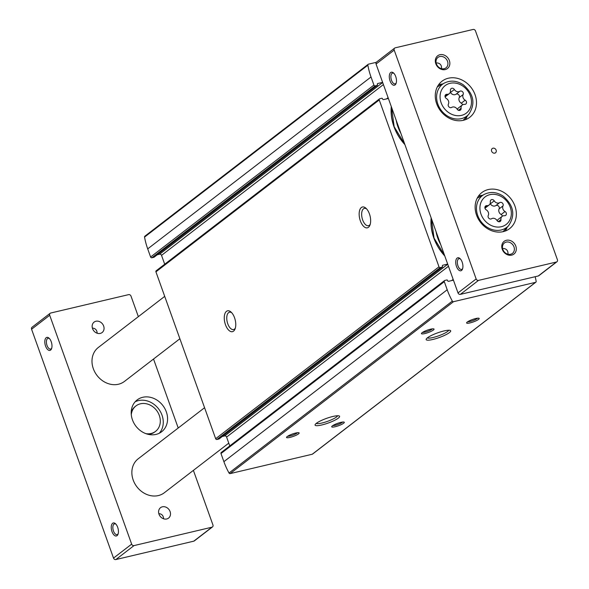 <?xml version="1.0" encoding="UTF-8"?>
<svg xmlns="http://www.w3.org/2000/svg" width="589" height="589" viewBox="0 0 589 589"><rect width="100%" height="100%" fill="white"/><g stroke="black" fill="none" stroke-linecap="round" stroke-linejoin="round"><path stroke-width="0.88" d="M221.538 452.352A1.068 0.906 52.4 0 0 220.985 453.552L223.894 461.666A67.595 57.14 52.4 0 0 229.018 472.996A1.068 0.906 52.4 0 0 230.196 473.593L312.244 454.237A1.068 0.906 52.4 0 0 312.752 453.839M229.769 445.925L226.596 437.067A1.605 1.355 52.4 0 0 224.711 435.904L222.311 436.471M156.475 270.646A1.068 0.906 52.4 0 0 155.93 271.846L215.67 438.709A1.068 0.906 52.4 0 0 216.929 439.482L218.961 439.004A0.537 0.449 52.4 0 0 219.218 438.805M164.706 264.218L161.533 255.361A1.605 1.355 52.4 0 0 159.648 254.198L157.256 254.765M145.152 236.071A1.068 0.906 52.4 0 0 144.555 237.087A67.595 57.14 52.4 0 0 147.706 248.882L150.615 257.003A1.068 0.906 52.4 0 0 151.874 257.776L153.906 257.297A0.537 0.449 52.4 0 0 154.156 257.099M444.783 255.972A45.243 38.241 -127.6 0 1 433.784 237.927A45.243 38.241 -127.6 0 1 431.155 217.901M404.923 144.636A45.243 38.241 -127.6 0 1 393.923 126.583A45.243 38.241 -127.6 0 1 391.287 106.565M221.236 452.492L444.548 280.585A1.068 0.906 52.4 0 1 444.85 280.445L446.882 279.966A0.537 0.449 52.4 0 1 447.507 280.357L447.64 280.725A0.803 0.677 52.4 0 0 448.582 281.306L453.449 280.165M444.548 280.585A1.068 0.906 52.4 0 0 444.297 281.652L447.206 289.766A67.595 57.14 52.4 0 0 452.33 301.097A1.068 0.906 52.4 0 0 453.508 301.693L535.556 282.337A1.068 0.906 52.4 0 0 536.152 281.321A67.595 57.14 52.4 0 0 535.173 276.712M376.261 62.331L368.464 64.172A1.068 0.906 52.4 0 0 367.86 65.188A67.595 57.14 52.4 0 0 371.018 76.982L373.927 85.096A1.068 0.906 52.4 0 0 375.178 85.876L377.21 85.398A0.537 0.449 52.4 0 0 377.49 84.794L377.358 84.426A0.803 0.677 52.4 0 1 377.77 83.52L382.629 82.372M156.181 270.785L379.493 98.878A1.068 0.906 52.4 0 1 379.787 98.738L381.819 98.26A0.537 0.449 52.4 0 1 382.452 98.65L382.585 99.018A0.803 0.677 52.4 0 0 383.527 99.6L388.387 98.459M379.493 98.878A1.068 0.906 52.4 0 0 379.242 99.946L438.982 266.802A1.068 0.906 52.4 0 0 440.241 267.583L442.273 267.104A0.537 0.449 52.4 0 0 442.545 266.5L442.413 266.125A0.803 0.677 52.4 0 1 442.825 265.227L447.684 264.078M225.477 324.738A10.705 5.345 76.7 0 1 225.072 313.26A10.705 5.345 76.7 0 1 230.998 312.015A10.705 5.345 76.7 0 1 235.018 329.06A10.705 5.345 76.7 0 1 225.477 324.738M360.372 220.897A10.705 5.345 76.7 0 1 359.967 209.426A10.705 5.345 76.7 0 1 365.887 208.182A10.705 5.345 76.7 0 1 369.914 225.219A10.705 5.345 76.7 0 1 360.372 220.897M321.815 424.964A13.024 2.481 160.3 0 0 335.104 420.09A13.024 2.481 160.3 0 0 339.198 415.967A13.024 2.481 160.3 0 0 326.497 418.389A13.024 2.481 160.3 0 0 315.144 424.573A13.024 2.481 160.3 0 0 321.815 424.964M432.908 339.455A13.024 2.481 160.3 0 0 446.19 334.574A13.024 2.481 160.3 0 0 450.283 330.451A13.024 2.481 160.3 0 0 437.583 332.873A13.024 2.481 160.3 0 0 426.23 339.058A13.024 2.481 160.3 0 0 432.908 339.455M290.016 437.391A6.693 1.274 160.3 0 0 296.849 434.888A6.693 1.274 160.3 0 0 298.947 432.768A6.693 1.274 160.3 0 0 292.424 434.012A6.693 1.274 160.3 0 0 286.585 437.193A6.693 1.274 160.3 0 0 290.016 437.391M424.912 333.551A6.693 1.274 160.3 0 0 431.737 331.047A6.693 1.274 160.3 0 0 433.843 328.927A6.693 1.274 160.3 0 0 427.312 330.171A6.693 1.274 160.3 0 0 421.481 333.352A6.693 1.274 160.3 0 0 424.912 333.551M335.17 426.738A6.693 1.274 160.3 0 0 341.995 424.235A6.693 1.274 160.3 0 0 344.101 422.114A6.693 1.274 160.3 0 0 337.578 423.358A6.693 1.274 160.3 0 0 331.74 426.539A6.693 1.274 160.3 0 0 335.17 426.738M470.066 322.897A6.693 1.274 160.3 0 0 476.891 320.394A6.693 1.274 160.3 0 0 478.997 318.274A6.693 1.274 160.3 0 0 472.466 319.518A6.693 1.274 160.3 0 0 466.635 322.698A6.693 1.274 160.3 0 0 470.066 322.897M370.223 224.276A8.894 4.44 76.7 0 1 368.471 225.705A8.894 4.44 76.7 0 1 362.662 219.947A8.894 4.44 76.7 0 1 364.385 208.388A8.894 4.44 76.7 0 1 366.594 208.881M235.335 328.117A8.894 4.44 76.7 0 1 233.583 329.546A8.894 4.44 76.7 0 1 227.766 323.788A8.894 4.44 76.7 0 1 229.496 312.222A8.894 4.44 76.7 0 1 231.698 312.722M467.703 321.734A5.537 1.053 160.3 0 0 470.169 321.447A5.537 1.053 160.3 0 0 477.561 318.207M332.807 425.575A5.537 1.053 160.3 0 0 335.281 425.287A5.537 1.053 160.3 0 0 342.665 422.048M422.549 332.387A5.537 1.053 160.3 0 0 425.015 332.108A5.537 1.053 160.3 0 0 432.407 328.861M287.653 436.228A5.537 1.053 160.3 0 0 290.127 435.941A5.537 1.053 160.3 0 0 297.511 432.701M427.327 337.887A11.463 2.187 160.3 0 0 433.048 337.504A11.463 2.187 160.3 0 0 448.693 330.238M316.234 423.403A11.463 2.187 160.3 0 0 321.962 423.02A11.463 2.187 160.3 0 0 337.607 415.753M404.834 144.393A44.926 37.976 -127.6 0 1 394.056 126.628A44.926 37.976 -127.6 0 1 391.42 106.94M400.829 133.21A37.615 31.791 -127.6 0 1 397.973 126.9A37.615 31.791 -127.6 0 1 396.22 120.333M444.695 255.729A44.926 37.976 -127.6 0 1 433.916 237.963A44.926 37.976 -127.6 0 1 431.288 218.276M440.697 244.545A37.615 31.791 -127.6 0 1 437.841 238.236A37.615 31.791 -127.6 0 1 436.081 231.668M158.993 514.204A6.582 5.566 -127.6 0 1 160.532 507.681A6.582 5.566 -127.6 0 1 168.955 509.5A6.582 5.566 -127.6 0 1 168.557 518.106A6.582 5.566 -127.6 0 1 158.993 514.204M158.816 513.637C161.813 513.873 163.411 515.596 163.609 518.799M92.554 328.64A6.582 5.566 -127.6 0 1 94.085 322.117A6.582 5.566 -127.6 0 1 102.508 323.935A6.582 5.566 -127.6 0 1 102.118 332.542A6.582 5.566 -127.6 0 1 92.554 328.64M92.377 328.073C95.374 328.309 96.971 330.031 97.17 333.234M486.867 205.649A4.197 3.541 52.4 0 0 489.106 205.016A4.197 3.541 52.4 0 0 490.313 201.777A2.393 2.025 52.4 0 1 490.998 199.929A2.393 2.025 52.4 0 1 494.245 200.849A4.197 3.541 52.4 0 0 499.708 202.616A2.393 2.025 52.4 0 1 502.402 203.08A2.393 2.025 52.4 0 1 503.006 205.885A4.197 3.541 52.4 0 0 505.031 211.525A2.393 2.025 52.4 0 1 505.679 215.36A2.393 2.025 52.4 0 1 504.398 215.721A4.197 3.541 52.4 0 0 502.159 216.347A4.197 3.541 52.4 0 0 500.952 219.587A2.393 2.025 52.4 0 1 500.267 221.442A2.393 2.025 52.4 0 1 497.02 220.514A4.197 3.541 52.4 0 0 491.557 218.747A2.393 2.025 52.4 0 1 488.863 218.283A2.393 2.025 52.4 0 1 488.252 215.478A4.197 3.541 52.4 0 0 486.234 209.846A2.393 2.025 52.4 0 1 485.586 206.01A2.393 2.025 52.4 0 1 486.867 205.649L484.909 207.151M446.999 94.306A4.197 3.541 52.4 0 0 449.245 93.68A4.197 3.541 52.4 0 0 450.445 90.441A2.393 2.025 52.4 0 1 451.137 88.586A2.393 2.025 52.4 0 1 454.377 89.513A4.197 3.541 52.4 0 0 459.84 91.28A2.393 2.025 52.4 0 1 462.534 91.744A2.393 2.025 52.4 0 1 463.145 94.549A4.197 3.541 52.4 0 0 465.163 100.182A2.393 2.025 52.4 0 1 465.811 104.017A2.393 2.025 52.4 0 1 464.53 104.378A4.197 3.541 52.4 0 0 462.291 105.011A4.197 3.541 52.4 0 0 461.084 108.251A2.393 2.025 52.4 0 1 460.399 110.099A2.393 2.025 52.4 0 1 457.152 109.179A4.197 3.541 52.4 0 0 451.689 107.412A2.393 2.025 52.4 0 1 449.002 106.948A2.393 2.025 52.4 0 1 448.391 104.143A4.197 3.541 52.4 0 0 446.374 98.503A2.393 2.025 52.4 0 1 445.718 94.667A2.393 2.025 52.4 0 1 446.999 94.306L445.041 95.816M462.659 268.555A5.537 2.761 76.7 0 1 461.577 269.438A5.537 2.761 76.7 0 1 457.962 265.853A5.537 2.761 76.7 0 1 459.037 258.667A5.537 2.761 76.7 0 1 460.392 258.961M508.005 254.242C508.189 250.781 506.673 248.852 503.44 248.47M396.213 82.99A5.537 2.761 76.7 0 1 395.131 83.866A5.537 2.761 76.7 0 1 391.516 80.288A5.537 2.761 76.7 0 1 392.591 73.095A5.537 2.761 76.7 0 1 393.953 73.397M441.566 68.67C441.75 65.217 440.226 63.288 437.001 62.898M456.49 266.464A6.693 3.343 76.7 0 1 456.239 259.293A6.693 3.343 76.7 0 1 459.943 258.512A6.693 3.343 76.7 0 1 462.453 269.166A6.693 3.343 76.7 0 1 456.49 266.464M390.051 80.899A6.693 3.343 76.7 0 1 389.8 73.728A6.693 3.343 76.7 0 1 393.504 72.948A6.693 3.343 76.7 0 1 396.014 83.594A6.693 3.343 76.7 0 1 390.051 80.899M394.667 48.092L376.533 62.059A2.01 1.701 52.4 0 0 376.062 64.046L458.006 292.91A2.01 1.701 52.4 0 0 460.37 294.367L538.258 275.983A2.01 1.701 52.4 0 0 538.817 275.726L556.958 261.759A2.01 1.701 52.4 0 0 557.422 259.771L475.478 30.908A2.01 1.701 52.4 0 0 473.122 29.45L395.234 47.827A2.01 1.701 52.4 0 0 394.203 50.087L476.148 278.95A2.01 1.701 52.4 0 0 478.504 280.401L556.391 262.024A2.01 1.701 52.4 0 0 556.958 261.759M476.553 215.125A22.757 19.231 -127.6 0 1 481.868 192.566A22.757 19.231 -127.6 0 1 510.987 198.861A22.757 19.231 -127.6 0 1 509.625 228.628A22.757 19.231 -127.6 0 1 476.553 215.125M436.692 103.789A22.757 19.231 -127.6 0 1 442 81.223A22.757 19.231 -127.6 0 1 471.119 87.525A22.757 19.231 -127.6 0 1 469.764 117.292A22.757 19.231 -127.6 0 1 436.692 103.789M491.616 151.196A2.68 2.26 -127.6 0 1 492.242 148.546A2.68 2.26 -127.6 0 1 495.666 149.282A2.68 2.26 -127.6 0 1 495.504 152.787A2.68 2.26 -127.6 0 1 491.616 151.196M502.262 249.309A8.032 6.788 -127.6 0 1 510.118 240.481A8.032 6.788 -127.6 0 1 514.72 253.336A8.032 6.788 -127.6 0 1 502.262 249.309M435.816 63.745A8.032 6.788 -127.6 0 1 443.679 54.917A8.032 6.788 -127.6 0 1 448.281 67.772A8.032 6.788 -127.6 0 1 435.816 63.745M179.881 338.749L124.456 381.414A21.418 18.104 -127.6 0 1 93.327 368.707A21.418 18.104 -127.6 0 1 98.326 347.473L164.706 296.37M228.768 443.142L164.324 492.75A21.418 18.104 -127.6 0 1 133.195 480.042A21.418 18.104 -127.6 0 1 138.194 458.809L204.574 407.713M436.427 63.929A6.582 5.566 -127.6 0 1 437.966 57.398A6.582 5.566 -127.6 0 1 446.388 59.224A6.582 5.566 -127.6 0 1 445.991 67.831A6.582 5.566 -127.6 0 1 436.427 63.929M502.866 249.493A6.582 5.566 -127.6 0 1 504.405 242.97A6.582 5.566 -127.6 0 1 512.828 244.788A6.582 5.566 -127.6 0 1 512.437 253.395A6.582 5.566 -127.6 0 1 502.866 249.493M438.51 84.904A22.757 19.231 -127.6 0 1 442.744 83.947M467.32 115.878A22.757 19.231 -127.6 0 1 465.317 119.722M478.378 196.24A22.757 19.231 -127.6 0 1 482.605 195.283M507.188 227.214A22.757 19.231 -127.6 0 1 505.178 231.057M445.1 96.846A4.197 3.541 52.4 0 0 445.358 96.677L449.245 93.68M462.549 104.835A2.393 2.025 52.4 0 0 461.275 103.178A4.197 3.541 52.4 0 1 459.258 97.538A2.393 2.025 52.4 0 0 458.647 94.741A2.393 2.025 52.4 0 0 455.952 94.269A4.197 3.541 52.4 0 1 450.489 92.502A2.393 2.025 52.4 0 0 450.283 92.208M462.291 105.011L458.404 108.001A4.197 3.541 52.4 0 0 457.358 109.473M484.968 208.189A4.197 3.541 52.4 0 0 485.218 208.013L489.106 205.016M502.41 216.17A2.393 2.025 52.4 0 0 501.136 214.514A4.197 3.541 52.4 0 1 499.119 208.881A2.393 2.025 52.4 0 0 498.515 206.076A2.393 2.025 52.4 0 0 495.82 205.613A4.197 3.541 52.4 0 1 490.357 203.846A2.393 2.025 52.4 0 0 490.151 203.551M502.159 216.347L498.265 219.344A4.197 3.541 52.4 0 0 497.226 220.809M112.006 531.646A6.693 3.343 76.7 0 1 111.755 524.475A6.693 3.343 76.7 0 1 115.459 523.695A6.693 3.343 76.7 0 1 117.969 534.348A6.693 3.343 76.7 0 1 112.006 531.646M45.559 346.082A6.693 3.343 76.7 0 1 45.309 338.911A6.693 3.343 76.7 0 1 49.012 338.13A6.693 3.343 76.7 0 1 51.523 348.784A6.693 3.343 76.7 0 1 45.559 346.082M138.356 316.661L130.994 296.09A2.01 1.701 52.4 0 0 128.63 294.633L50.742 313.017A2.01 1.701 52.4 0 0 50.183 313.274L32.042 327.241A2.01 1.701 52.4 0 0 31.578 329.229L113.522 558.092A2.01 1.701 52.4 0 0 115.878 559.55L193.766 541.173A2.01 1.701 52.4 0 0 194.333 540.908L212.467 526.941A2.01 1.701 52.4 0 0 212.938 524.954L193.391 470.375M50.183 313.274A2.01 1.701 52.4 0 0 49.712 315.27L131.656 544.133A2.01 1.701 52.4 0 0 134.02 545.591L211.907 527.207A2.01 1.701 52.4 0 0 212.467 526.941M178.217 427.997L153.53 359.032M132.451 419.847A20.078 16.971 -127.6 0 1 137.141 399.938A20.078 16.971 -127.6 0 1 162.836 405.497A20.078 16.971 -127.6 0 1 161.636 431.759A20.078 16.971 -127.6 0 1 132.451 419.847M51.729 348.173A5.537 2.761 76.7 0 1 50.647 349.056A5.537 2.761 76.7 0 1 47.032 345.471A5.537 2.761 76.7 0 1 48.107 338.285A5.537 2.761 76.7 0 1 49.461 338.579M118.168 533.744A5.537 2.761 76.7 0 1 117.086 534.621A5.537 2.761 76.7 0 1 113.471 531.035A5.537 2.761 76.7 0 1 114.546 523.849A5.537 2.761 76.7 0 1 115.908 524.151M135.146 401.801A20.078 16.971 -127.6 0 1 158.529 408.81A20.078 16.971 -127.6 0 1 159.325 433.209M131.2 412.322A16.065 13.576 -127.6 0 1 135.279 406.439L135.963 405.917A16.065 13.576 -127.6 0 1 156.519 410.356A16.065 13.576 -127.6 0 1 155.555 431.369A16.065 13.576 -127.6 0 1 145.91 433.651M155.555 431.369L154.878 431.892A16.065 13.576 -127.6 0 1 148.148 434.329M131.288 414.656A16.065 13.576 -127.6 0 1 135.963 405.917M220.985 453.552L444.297 281.652M223.894 461.666L447.206 289.766M150.615 257.003L373.927 85.096M147.706 248.882L371.018 76.982M144.555 237.087L367.86 65.188M215.67 438.709L438.982 266.802M155.93 271.846L379.242 99.946M229.018 472.996L452.33 301.097M230.196 473.593L453.508 301.693M312.244 454.237L535.556 282.337M386.524 98.893L388.107 97.678M161.533 255.361L383.41 84.566M159.648 254.198L382.673 82.512M377.38 83.815L377.77 83.52M153.906 257.297L377.21 85.398M151.874 257.776L375.178 85.876M451.586 280.6L453.169 279.385M226.596 437.067L448.472 266.272M224.711 435.904L447.736 264.218M442.442 265.521L442.825 265.227M218.961 439.004L442.273 267.104M216.929 439.482L440.241 267.583M480.999 214.138A17.346 14.666 -127.6 0 1 497.977 195.077A17.346 14.666 -127.6 0 1 507.917 222.841A17.346 14.666 -127.6 0 1 480.999 214.138M441.139 102.795A17.346 14.666 -127.6 0 1 458.109 83.734A17.346 14.666 -127.6 0 1 468.056 111.505A17.346 14.666 -127.6 0 1 441.139 102.795M476.148 278.95L458.006 292.91M394.203 50.087L376.062 64.046M478.504 280.401L460.37 294.367M556.391 262.024L538.258 275.983M444.496 83.005C450.592 80.075 456.799 80.627 463.109 84.669C473.902 93.945 475.757 103.863 468.682 114.421A20.011 16.919 -127.6 0 1 437.855 104.128A20.011 16.919 -127.6 0 1 444.496 83.005L437.347 86.841M484.364 194.348C490.46 191.418 496.667 191.97 502.977 196.012C513.77 205.289 515.625 215.206 508.543 225.756A20.011 16.919 -127.6 0 1 477.716 215.464A20.011 16.919 -127.6 0 1 484.364 194.348L477.215 198.176M450.489 92.502L454.377 89.513M455.952 94.269L459.84 91.28M459.258 97.538L463.145 94.549M461.275 103.178L465.163 100.182M458.433 110.29L461.084 108.251M490.357 203.846L494.245 200.849M495.82 205.613L499.708 202.616M499.119 208.881L503.006 205.885M501.136 214.514L505.031 211.525M498.301 221.633L500.952 219.587M131.656 544.133L113.522 558.092M49.712 315.27L31.578 329.229M134.02 545.591L115.878 559.55M211.907 527.207L193.766 541.173M312.545 454.097L535.85 282.19M144.85 236.211L368.162 64.311M154.053 257.231L377.365 85.324M219.115 438.93L442.42 267.031M391.56 107.331L394.166 126.716L404.783 144.253M431.428 218.674L434.027 238.052L444.651 255.597M468.682 114.421L463.145 120.347M508.543 225.756L503.013 231.691"/></g></svg>

